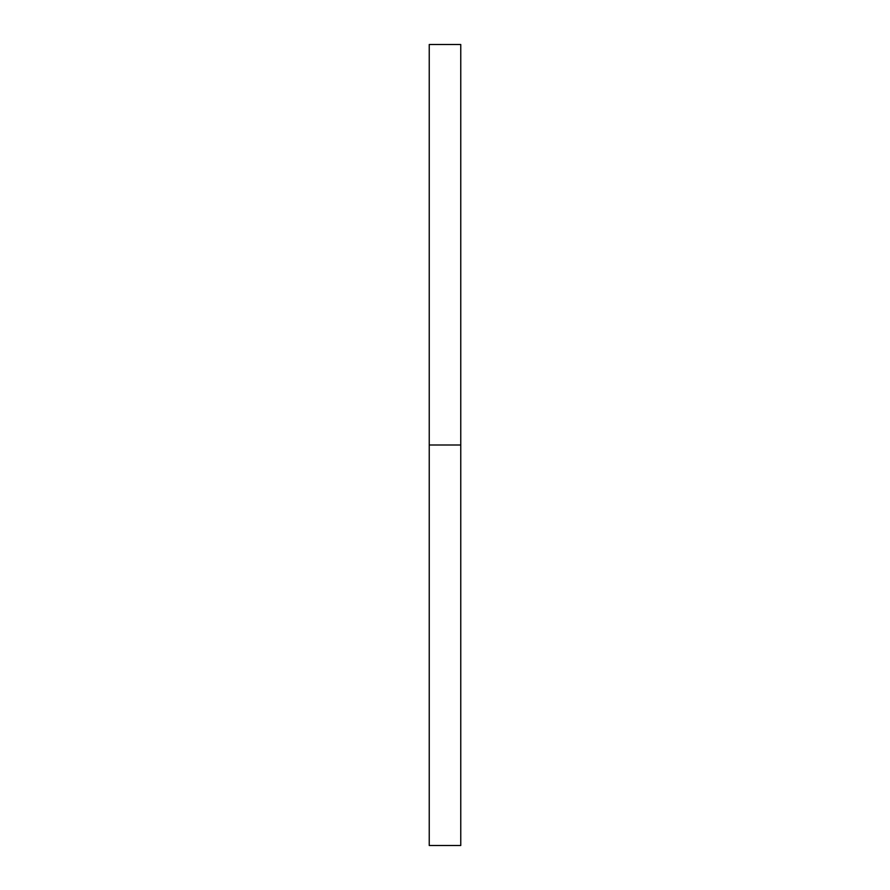 <?xml version="1.0" encoding="UTF-8"?>
<svg xmlns="http://www.w3.org/2000/svg" width="890" height="890" viewBox="0 0 890 890"><rect width="100%" height="100%" fill="white"/><g stroke="black" fill="none" stroke-linecap="round" stroke-linejoin="round"><path stroke-width="1.33" d="M429.236 845.5L429.236 44.5L429.236 845.5L460.764 845.5L460.764 445L429.236 445L460.764 445L460.764 44.5L460.764 845.5M429.236 44.5L460.764 44.5"/></g></svg>
